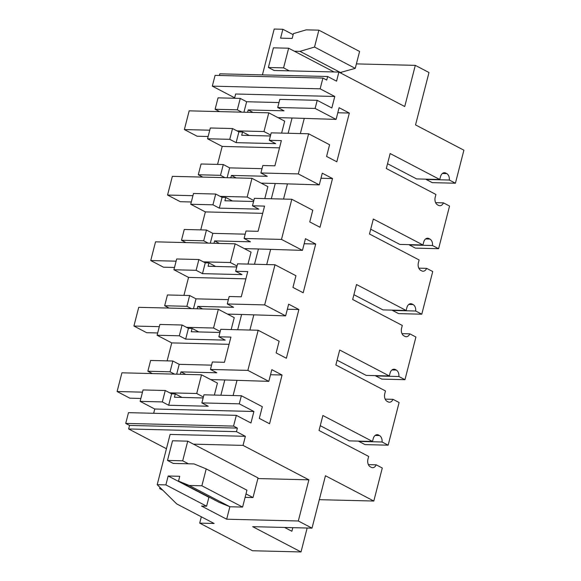 <?xml version="1.0" encoding="UTF-8"?>
<svg xmlns="http://www.w3.org/2000/svg" width="581" height="581" viewBox="0 0 581 581"><rect width="100%" height="100%" fill="white"/><g stroke="black" fill="none" stroke-linecap="round" stroke-linejoin="round"><path stroke-width="0.87" d="M233.555 426.098L236.322 415.342L128.481 412.655L125.721 423.418L129.534 425.415L237.375 428.095L233.555 426.098L125.721 423.418M236.322 415.342L250.956 422.997L253.904 411.493L239.27 403.839L241.355 395.741L262.321 406.7L259.315 418.4L269.555 423.752L282.068 375.014L270.528 374.73M388.152 445.184L364.991 444.603L358.898 441.415L382.058 441.996L388.152 445.184L399.103 402.517L393.01 399.329L385.181 399.14M392.705 369.48L395.305 369.545A5.955 4.082 91.4 0 0 394.012 369.204A5.955 4.082 91.4 0 0 390.047 373.162L389.321 375.965L339.696 350.016L335.854 364.984L385.479 390.94L384.76 393.744A5.955 4.082 91.4 0 0 387.135 401.355L388.115 401.87A5.955 4.082 91.4 0 0 389.408 402.212A5.955 4.082 91.4 0 0 393.01 399.329M395.305 369.545L396.286 370.061L391.95 369.952M409.518 303.986L412.118 304.052A5.955 4.082 91.4 0 0 410.825 303.71A5.955 4.082 91.4 0 0 406.86 307.669L406.141 310.479L356.509 284.523L352.667 299.498L402.292 325.447L401.573 328.25A5.955 4.082 91.4 0 0 403.948 335.862L404.935 336.377A5.955 4.082 91.4 0 0 406.228 336.719A5.955 4.082 91.4 0 0 409.823 333.843L415.923 337.031L404.964 379.691L398.871 376.503A5.955 4.082 91.4 0 0 396.286 370.061M412.118 304.052L413.098 304.567L408.763 304.459M426.331 238.5L428.931 238.566A5.955 4.082 91.4 0 0 427.638 238.217A5.955 4.082 91.4 0 0 423.672 242.183L422.953 244.986L373.329 219.037L369.48 234.005L419.112 259.954L418.393 262.765A5.955 4.082 91.4 0 0 420.767 270.376L421.748 270.884A5.955 4.082 91.4 0 0 423.041 271.233A5.955 4.082 91.4 0 0 426.643 268.349L432.736 271.538L421.784 314.198L415.684 311.017A5.955 4.082 91.4 0 0 413.098 304.567M428.931 238.566L429.911 239.074L425.582 238.965M443.15 173.007L445.75 173.073A5.955 4.082 91.4 0 0 444.458 172.731A5.955 4.082 91.4 0 0 440.492 176.689L439.766 179.5L390.142 153.544L386.3 168.512L435.924 194.468L435.205 197.271A5.955 4.082 91.4 0 0 437.58 204.882L438.561 205.398A5.955 4.082 91.4 0 0 439.853 205.739A5.955 4.082 91.4 0 0 443.456 202.863L449.549 206.044L444.073 227.382L438.597 248.712L432.504 245.523A5.955 4.082 91.4 0 0 429.911 239.074M445.75 173.073L446.731 173.588L442.395 173.479M282.068 375.014L271.828 369.661L268.829 381.354L247.862 370.387L258.167 330.248L279.134 341.214L276.135 352.907L286.375 358.259L298.888 309.52L288.648 304.168L285.641 315.861L264.675 304.902L274.987 264.762L295.947 275.721L292.947 287.421L303.188 292.773L315.701 244.035L305.461 238.682L302.461 250.375L281.495 239.408L286.644 219.342L291.8 199.268L312.767 210.235L309.76 221.927L320 227.28L332.514 178.541L322.273 173.189L319.274 184.881L298.307 173.922L308.613 133.775L329.58 144.742L326.58 156.434L336.82 161.794L349.334 113.055L339.093 107.696L336.087 119.395L315.12 108.429L317.204 100.324L331.838 107.979L334.787 96.475L320.153 88.828L322.92 78.065L326.733 80.062L327.648 76.51L336.559 81.166L338.883 72.088L404.739 106.526L415.306 65.362L428.989 72.516L415.538 124.908L463.892 150.196L455.41 183.218L449.316 180.03A5.955 4.082 91.4 0 0 446.731 173.588M229.873 506.734L226.67 519.203L298.322 520.99L308.896 479.826L243.04 445.387L245.371 436.309L236.46 431.654L237.375 428.095M298.322 520.99L312.004 528.144L325.454 475.752L373.808 501.033L382.291 468.01L376.197 464.822L368.369 464.626M375.885 434.973L378.485 435.038A5.955 4.082 91.4 0 0 377.192 434.69A5.955 4.082 91.4 0 0 373.227 438.655L372.508 441.458L322.883 415.509L319.034 430.477L368.666 456.426L367.947 459.237A5.955 4.082 91.4 0 0 370.322 466.841L371.303 467.356A5.955 4.082 91.4 0 0 372.595 467.698A5.955 4.082 91.4 0 0 376.197 464.822M378.485 435.038L379.466 435.547L375.137 435.438M382.058 441.996A5.955 4.082 91.4 0 0 379.466 435.547M320.153 88.828L212.319 86.141L234.659 97.819M212.319 86.141L215.079 75.377L322.92 78.065M219.386 75.486L219.807 73.823L327.648 76.51M312.004 528.144L252.655 526.662L301.009 551.95L252.517 550.744L199.711 523.125L201.338 516.792M166.427 448.735L128.626 428.967L129.534 425.415M253.904 411.493L154.757 409.024L153.66 413.287M298.307 173.922L260.898 172.985L262.815 165.52L274.893 165.825L281.364 140.609L269.286 140.311L275.648 143.638L236.118 142.65L229.756 139.324L232.523 128.539L210.315 127.987L207.548 138.772L222.182 146.427L217.563 164.394M278.982 102.546L246.627 101.74L240.258 98.407L218.049 97.855L215.115 109.279L219.574 111.603M234.542 98.269L235.639 94.006L334.787 96.475M154.757 409.024L140.123 401.369L143.049 389.953L165.265 390.505L162.331 401.921L140.123 401.369M174.525 374.12L170.066 371.796L172.84 361.012L162.702 360.757L150.624 360.46L147.857 371.237L152.309 373.568M157.102 335.244L179.311 335.796L182.078 325.011L159.869 324.459L157.102 335.244L171.736 342.899L167.117 360.866M191.338 308.634L186.886 306.303L189.653 295.518L167.437 294.966L164.67 305.751L169.129 308.075M173.915 269.751L196.124 270.303L198.891 259.525L176.682 258.973L173.915 269.751L188.549 277.406L183.93 295.38M208.151 243.141L203.699 240.81L206.466 230.025L184.257 229.473L181.49 240.258L185.942 242.589M190.728 204.265L212.944 204.817L215.711 194.032L193.495 193.48L190.728 204.265L205.362 211.912L200.75 229.887M224.97 177.648L220.511 175.324L223.286 164.539L213.147 164.285L201.07 163.987L198.303 174.765L202.754 177.096M258.167 330.248L220.758 329.318L218.841 336.784L225.203 340.11L185.673 339.122L179.311 335.796M247.862 370.387L210.453 369.458L212.37 361.992L224.448 362.297L227.687 349.689L230.918 337.082L218.841 336.784M210.453 369.458L216.815 372.784L180.952 371.891L180.342 374.266M185.753 374.404L180.952 371.891M220.874 395.233L224.796 379.952L210.729 379.604M224.796 379.952L268.829 381.354M236.946 380.562L233.097 395.538M241.355 395.741L203.946 394.811L201.861 402.909L208.223 406.235L168.693 405.255L162.331 401.921M203.132 397.956L174.445 397.244L175.295 393.925L171.627 393.831L168.693 405.255M239.27 403.839L201.861 402.909M236.46 431.654L128.626 428.967M245.371 436.309L170.102 434.435L157.204 484.677L165.883 484.895L168.17 476.006L179.747 476.297L178.512 481.104L189.239 485.476L201.883 485.789L206.219 468.896L246.94 490.19L242.604 507.082L229.96 506.77L189.239 485.476M245.095 497.372L252.996 497.568L258.044 477.923L187.736 441.161L172.535 440.776L167.495 460.428L173.218 463.42L194.047 463.936L206.219 468.896M243.04 445.387L193.466 444.153M257.884 478.555L308.896 479.826M226.67 519.203L201.542 506.058L206.604 506.189L165.883 484.895M199.711 523.125L214.135 523.488L176.697 503.909L157.204 484.677M319.31 499.682L373.808 501.033M301.009 551.95L307.153 528.02M455.41 183.218L432.249 182.645L426.156 179.456L449.316 180.03M372.508 441.458L349.348 440.885L320.269 425.677M170.066 371.796L147.857 371.237M172.84 361.012L179.202 364.338L176.675 374.179M211.557 365.144L179.202 364.338M165.265 390.505L171.627 393.831M182.006 397.433L175.295 393.925M214.36 395.065L217.432 383.111L201.527 374.796L196.719 393.504L169.717 392.836M168.17 476.006L208.891 497.3L206.604 506.189M208.891 497.3L209.516 497.314M178.512 481.104L219.233 502.398L229.96 506.77M201.883 485.789L242.604 507.082M292.809 527.664L291.887 531.259L284.617 527.461M229.059 344.322L171.736 342.899M317.204 100.324L279.795 99.395L277.711 107.5L284.073 110.826L248.21 109.932L247.6 112.307M315.12 108.429L277.711 107.5M253.011 112.438L248.21 109.932M288.14 133.267L292.061 117.994L277.987 117.645M292.061 117.994L336.087 119.395M246.627 101.74L243.933 112.213M240.258 98.407L237.331 109.831L215.115 109.279M241.783 112.162L237.331 109.831M438.597 248.712L415.437 248.131L409.344 244.942L432.504 245.523M443.456 202.863L435.627 202.667M439.766 179.5L416.606 178.919L387.527 163.711M293.144 34.642L282.874 29.268L274.188 29.05L262.416 74.884M356.393 63.895L415.306 65.362M341.163 73.279L341.381 72.443M338.883 72.088L274.109 70.475L268.386 67.483L283.586 67.861L289.309 70.853M294.356 51.208L299.978 51.346L314.532 47.054L318.867 30.161L306.223 29.849L293.405 33.633L292.17 38.44L280.587 38.157L282.874 29.268M349.334 113.055L337.793 112.765M304.204 118.597L300.362 133.572M308.613 133.775L271.204 132.846L269.286 140.311M270.397 135.998L241.703 135.279L242.553 131.96L238.885 131.872L236.118 142.65M249.264 135.467L242.553 131.96M281.625 133.107L284.69 121.153L268.785 112.83L263.985 131.546L236.975 130.87M222.182 146.427L279.505 147.85M229.756 139.324L207.548 138.772M232.523 128.539L238.885 131.872M422.953 244.986L399.793 244.412L370.714 229.204M339.907 72.625L355.252 68.347L359.588 51.455L318.867 30.161M299.978 51.346L340.698 72.64M314.532 47.054L355.252 68.347M182.078 325.011L188.44 328.338L185.673 339.122M198.818 331.94L192.108 328.432L188.44 328.338M219.952 332.463L191.258 331.751L192.108 328.432M186.886 306.303L164.67 305.751M189.653 295.518L196.015 298.845L193.488 308.685M228.377 299.651L196.015 298.845M274.987 264.762L237.571 263.825L235.654 271.291L247.738 271.588L241.26 296.804L229.183 296.506L227.265 303.965L233.627 307.298L197.765 306.405L197.155 308.78M245.879 278.836L188.549 277.406M202.566 308.91L197.765 306.405M264.675 304.902L227.265 303.965M237.694 329.739L241.616 314.466L227.541 314.118M231.18 329.58L234.245 317.625L218.34 309.303L213.539 328.018L186.53 327.343M241.616 314.466L285.641 315.861M253.759 315.069L249.917 330.044M298.888 309.52L287.348 309.237M389.321 375.965L366.161 375.391L337.082 360.184M404.964 379.691L381.804 379.117L375.711 375.929L398.871 376.503M198.891 259.525L205.26 262.852L202.486 273.636L196.124 270.303M235.654 271.291L242.023 274.617L202.486 273.636M215.631 266.447L208.928 262.939L205.26 262.852M236.765 266.977L208.071 266.258L208.928 262.939M203.699 240.81L181.49 240.258M206.466 230.025L212.828 233.359L210.3 243.192M245.189 234.165L212.828 233.359M291.8 199.268L254.391 198.339L252.474 205.797L264.551 206.102L258.08 231.311L245.995 231.013L244.085 238.479L250.447 241.805L214.585 240.912L213.975 243.286M262.692 213.343L205.362 211.912M219.378 243.417L214.585 240.912M281.495 239.408L244.085 238.479M254.507 264.246L258.429 248.973L244.354 248.624M247.993 264.086L251.065 252.132L235.152 243.817L230.352 262.525L203.35 261.849M258.429 248.973L302.461 250.375M270.572 249.576L266.73 264.551M315.701 244.035L304.161 243.744M409.823 333.843L401.994 333.647M406.141 310.479L382.981 309.898L353.902 294.698M421.784 314.198L398.624 313.624L392.524 310.436L415.684 311.017M215.711 194.032L222.073 197.358L219.306 208.143L212.944 204.817M252.474 205.797L258.835 209.131L219.306 208.143M232.451 200.961L225.74 197.453L222.073 197.358M253.577 201.484L224.891 200.772L225.74 197.453M220.511 175.324L198.303 174.765M223.286 164.539L229.648 167.865L227.12 177.706M262.002 168.672L229.648 167.865M236.198 177.931L231.398 175.418L230.788 177.793M260.898 172.985L267.26 176.312L231.398 175.418M271.32 198.76L275.241 183.487L261.174 183.131M264.805 198.593L267.877 186.639L251.972 178.323L247.165 197.032L220.163 196.363M275.241 183.487L319.274 184.881M287.392 184.09L283.543 199.065M332.514 178.541L320.973 178.258M426.643 268.349L418.814 268.153M140.871 398.45L129.832 398.174L117.108 391.521L121.916 372.813L201.527 374.796M117.108 391.521L142.483 392.153M203.386 396.99L196.719 393.504M157.683 332.964L146.652 332.688L133.921 326.035L138.728 307.32L218.34 309.303M133.921 326.035L159.303 326.667M220.199 331.497L213.539 328.018M174.503 267.471L163.464 267.195L150.74 260.542L155.541 241.834L235.152 243.817M150.74 260.542L176.116 261.174M237.012 266.011L230.352 262.525M191.316 201.977L180.277 201.709L167.553 195.049L172.361 176.341L251.972 178.323M167.553 195.049L192.928 195.681M253.832 200.518L247.165 197.032M208.129 136.491L197.097 136.215L184.366 129.563L189.174 110.848L268.785 112.83M184.366 129.563L209.748 130.195M270.644 135.024L263.985 131.546M162.869 490.262L159.666 488.592L159.971 487.408M161.206 488.628L159.666 488.592M167.495 460.428L182.695 460.806L188.418 463.798M245.988 493.901L252.996 497.568M182.695 460.806L187.736 441.161M334.053 71.971L288.626 48.216L273.426 47.838L268.386 67.483M283.586 67.861L288.626 48.216"/></g></svg>
